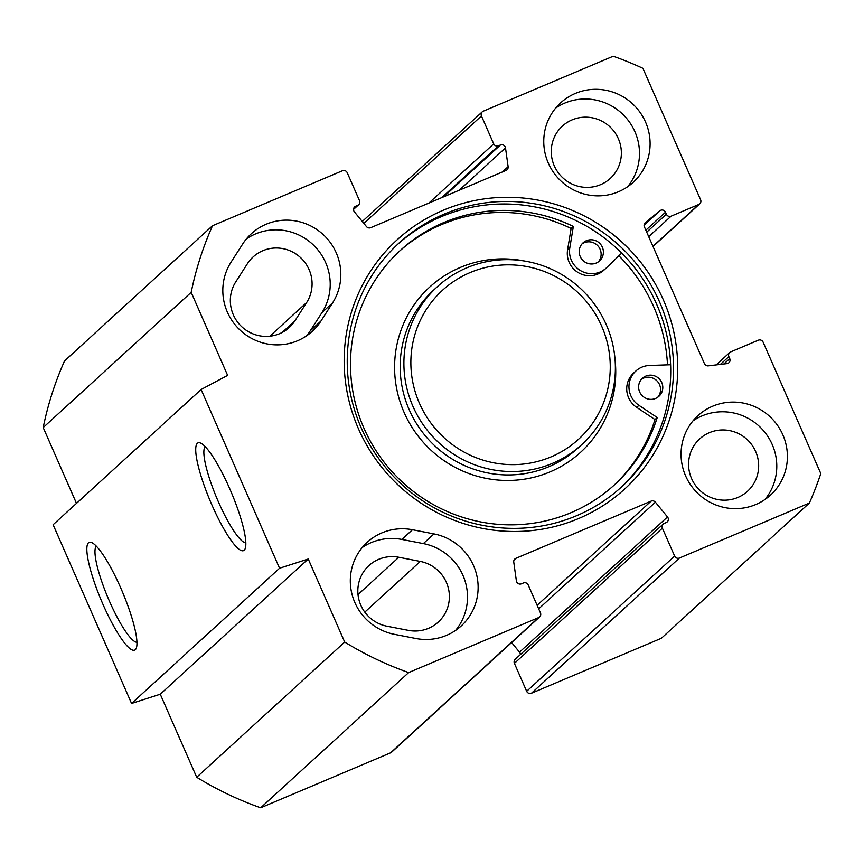 <?xml version="1.0" encoding="UTF-8"?>
<svg xmlns="http://www.w3.org/2000/svg" width="864" height="864" viewBox="0 0 864 864"><rect width="100%" height="100%" fill="white"/><g stroke="black" fill="none" stroke-linecap="round" stroke-linejoin="round"><path stroke-width="1.3" d="M306.634 335.794A53.806 52.65 47.6 0 0 310.284 330.782L321.948 312.606A53.806 52.65 47.6 0 0 313.708 245.322A53.806 52.65 47.6 0 0 246.391 238.918M332.564 302.908L320.9 321.095A53.806 52.65 -132.4 0 1 312.282 331.312A53.806 52.65 -132.4 0 1 242.039 331.862A53.806 52.65 -132.4 0 1 231.077 262.105L242.741 243.929A53.806 52.65 -132.4 0 1 251.359 233.701A53.806 52.65 -132.4 0 1 321.592 233.15A53.806 52.65 -132.4 0 1 332.564 302.908L321.948 312.606M433.966 533.909A53.806 52.65 -132.4 0 1 475.902 572.054A53.806 52.65 -132.4 0 1 461.246 625.925A53.806 52.65 -132.4 0 1 415.951 638.507L394.481 634.349A53.806 52.65 -132.4 0 1 352.534 596.192A53.806 52.65 -132.4 0 1 367.189 542.322A53.806 52.65 -132.4 0 1 412.484 529.74L433.966 533.909L423.349 543.596L401.879 539.438A53.806 52.65 47.6 0 0 362.221 547.538M455.598 630.396A53.806 52.65 47.6 0 0 423.349 543.596M306.644 302.551A35.456 34.7 47.6 0 0 299.408 256.576A35.456 34.7 47.6 0 0 253.12 256.932A35.456 34.7 47.6 0 0 247.439 263.671L235.775 281.858A35.456 34.7 47.6 0 0 243 327.834A35.456 34.7 47.6 0 0 289.3 327.467A35.456 34.7 47.6 0 0 294.98 320.728L306.644 302.551L269.795 336.215M408.413 630.374A35.456 34.7 47.6 0 0 438.264 622.08A35.456 34.7 47.6 0 0 447.919 586.57A35.456 34.7 47.6 0 0 420.282 561.427L398.812 557.269A35.456 34.7 47.6 0 0 368.95 565.564A35.456 34.7 47.6 0 0 359.294 601.063A35.456 34.7 47.6 0 0 386.932 626.206L408.413 630.374M531.446 693.241L661.381 638.269L809.363 503.053L679.428 558.025A3.672 3.586 -132.4 0 1 674.644 556.07L526.662 691.286A3.672 3.586 47.6 0 0 531.446 693.241L679.428 558.025M526.662 691.286L514.404 663.358A3.672 3.586 -132.4 0 1 515.246 659.254L663.228 524.038A3.672 3.586 47.6 0 0 662.386 528.152L674.644 556.07M520.366 654.577A3.672 3.586 47.6 0 0 519.512 652.158L511.618 642.524M201.096 389.513L53.114 524.718L131.566 703.458L160.261 694.213L196.711 777.265A330.145 323.05 47.6 0 0 260.68 807.786L390.614 752.814A3.672 3.586 47.6 0 0 391.619 752.177L539.6 616.961A3.672 3.586 -132.4 0 1 538.596 617.598L408.661 672.57A330.145 323.05 -132.4 0 1 344.693 642.049L308.243 559.008L279.547 568.242L201.096 389.513L227.632 375.386L191.182 292.345A330.145 323.05 -132.4 0 1 212.522 225.731L342.446 170.759A3.672 3.586 -132.4 0 1 347.231 172.714L359.5 200.642A3.672 3.586 47.6 0 1 357.653 205.394L355.698 206.226A3.672 3.586 -132.4 0 0 354.38 211.842L366.476 226.595A3.672 3.586 -132.4 0 0 370.721 227.675L506.002 170.446A3.672 3.586 -132.4 0 0 508.129 166.666L505.505 147.906A3.672 3.586 -132.4 0 0 500.44 144.99L498.485 145.811A3.672 3.586 47.6 0 1 493.7 143.867L481.442 115.938A3.672 3.586 -132.4 0 1 483.278 111.186L613.213 56.214A330.145 323.05 -132.4 0 1 642.913 68.321L700.596 199.724A3.672 3.586 -132.4 0 1 698.749 204.476L652.946 246.326M212.522 225.731L64.53 360.947A330.145 323.05 47.6 0 0 43.2 427.55L76.486 503.366M620.33 488.03A165.078 161.525 47.6 0 0 656.705 304.376A165.078 161.525 47.6 0 0 397.645 244.328M659.502 301.817A165.078 161.525 -132.4 0 1 621.734 486.767A165.078 161.525 -132.4 0 1 391.133 473.861A165.078 161.525 -132.4 0 1 399.038 243.043A165.078 161.525 -132.4 0 1 659.502 301.817M663.368 299.905A168.739 165.121 47.6 0 0 376.121 263.131A168.739 165.121 47.6 0 0 493.333 530.14A168.739 165.121 47.6 0 0 663.368 299.905M514.145 559.926L515.873 558.338A3.672 3.586 -132.4 0 0 513.756 562.118L516.38 580.878A3.672 3.586 -132.4 0 0 521.435 583.805L523.4 582.973A3.672 3.586 47.6 0 1 528.185 584.917L540.443 612.846A3.672 3.586 -132.4 0 1 539.6 616.961M515.873 558.338L651.154 501.109A3.672 3.586 -132.4 0 1 655.409 502.189L667.505 516.942A3.672 3.586 -132.4 0 1 666.187 522.569L664.232 523.39A3.672 3.586 47.6 0 0 663.228 524.038M716.159 364.91L729.713 352.534A3.672 3.586 47.6 0 1 730.717 351.886L758.333 340.2A3.672 3.586 -132.4 0 1 763.117 342.155L820.8 473.558A330.145 323.05 -132.4 0 1 809.363 503.053M729.713 352.534A3.672 3.586 47.6 0 0 728.87 356.638L729.745 358.625A3.672 3.586 -132.4 0 1 726.937 363.625L708.264 365.85A3.672 3.586 -132.4 0 1 704.441 363.647L644.393 226.832A3.672 3.586 -132.4 0 1 645.376 222.588L659.848 210.794A3.672 3.586 -132.4 0 1 665.485 212.231L666.349 214.207A3.672 3.586 47.6 0 0 671.134 216.162L698.749 204.476M575.348 93.431A53.806 52.65 -132.4 0 1 641.272 114.156A53.806 52.65 -132.4 0 1 633.226 182.304A53.806 52.65 -132.4 0 1 558.068 178.092A53.806 52.65 -132.4 0 1 560.639 102.859A53.806 52.65 -132.4 0 1 575.348 93.431M712.66 406.22A53.806 52.65 -132.4 0 1 778.583 426.935A53.806 52.65 -132.4 0 1 770.526 495.083A53.806 52.65 -132.4 0 1 695.369 490.882A53.806 52.65 -132.4 0 1 697.939 415.649A53.806 52.65 -132.4 0 1 712.66 406.22M245.851 542.797A52.369 10.206 67.1 0 1 216.907 498.377A52.369 10.206 67.1 0 1 205.178 446.666M244.231 550.163A58.482 11.394 -112.9 0 0 245.192 548.64A58.482 11.394 -112.9 0 0 231.271 492.296A58.482 11.394 -112.9 0 0 200.534 443.059A58.482 11.394 -112.9 0 0 208.807 497.632A58.482 11.394 -112.9 0 0 244.231 550.163M279.547 568.242L131.566 703.458M135.346 649.663A58.482 11.394 -112.9 0 0 136.307 648.14A58.482 11.394 -112.9 0 0 122.386 591.786A58.482 11.394 -112.9 0 0 91.638 542.56A58.482 11.394 -112.9 0 0 99.922 597.132A58.482 11.394 -112.9 0 0 135.346 649.663M136.955 642.287A52.369 10.206 67.1 0 1 108.011 597.866A52.369 10.206 67.1 0 1 96.293 546.167M764.878 499.565A53.806 52.65 47.6 0 0 765.86 433.62A53.806 52.65 47.6 0 0 702.043 415.908A53.806 52.65 47.6 0 0 692.971 420.865M737.845 497.459A35.456 34.7 47.6 0 0 747.544 491.238A35.456 34.7 47.6 0 0 749.239 441.655A35.456 34.7 47.6 0 0 699.7 438.89A35.456 34.7 47.6 0 0 694.397 483.797A35.456 34.7 47.6 0 0 737.845 497.459M627.577 186.775A53.806 52.65 47.6 0 0 628.56 120.83A53.806 52.65 47.6 0 0 564.743 103.118A53.806 52.65 47.6 0 0 555.671 108.086M600.545 184.669A35.456 34.7 47.6 0 0 610.243 178.459A35.456 34.7 47.6 0 0 611.939 128.866A35.456 34.7 47.6 0 0 562.399 126.101A35.456 34.7 47.6 0 0 557.086 171.018A35.456 34.7 47.6 0 0 600.545 184.669M191.182 292.345L43.2 427.55M308.243 559.008L160.261 694.213M344.693 642.049L196.711 777.265M408.661 672.57L260.68 807.786M645.797 376.088A12.226 11.966 -132.4 0 1 658.951 396.284A12.226 11.966 -132.4 0 1 640.624 393.725A12.226 11.966 -132.4 0 1 645.797 376.088M657.763 397.235A12.226 11.966 47.6 0 0 641.401 379.328M586.375 240.71A12.226 11.966 -132.4 0 1 599.53 260.917A12.226 11.966 -132.4 0 1 581.202 258.347A12.226 11.966 -132.4 0 1 586.375 240.71M598.342 261.857A12.226 11.966 47.6 0 0 581.98 243.95M636.692 407.365A22.01 21.535 -132.4 0 1 633.625 373.054L635.861 371.012A22.01 21.535 47.6 0 0 638.928 405.324L657.234 417.539L654.998 419.58L636.692 407.365L638.928 405.324M670.626 364.748L649.48 365.483A22.01 21.535 47.6 0 0 635.861 371.012M657.234 417.539A158.76 155.347 -132.4 0 1 614.488 484.823A158.76 155.347 -132.4 0 1 392.72 472.414A158.76 155.347 -132.4 0 1 400.313 250.42A158.76 155.347 -132.4 0 1 573.35 226.433L571.115 228.474A158.76 155.347 47.6 0 0 399.2 251.446M613.375 485.838A158.76 155.347 47.6 0 0 654.998 419.58M573.35 226.433L569.808 247.882A22.01 21.535 47.6 0 0 606.128 268.132L603.893 270.173A22.01 21.535 -132.4 0 1 567.583 249.923L571.115 228.474M606.128 268.132A22.01 21.535 47.6 0 0 606.56 267.721L621.67 253.098M618.894 255.787A164.462 160.931 -132.4 0 1 667.505 364.856M419.44 403.283A100.883 98.712 -132.4 0 1 521.1 265.648A100.883 98.712 -132.4 0 1 591.17 425.272A100.883 98.712 -132.4 0 1 419.44 403.283M412.992 406.469A106.996 104.695 47.6 0 0 581.807 444.571A106.996 104.695 47.6 0 0 586.926 294.97A106.996 104.695 47.6 0 0 437.465 286.6A106.996 104.695 47.6 0 0 412.992 406.469M310.284 330.782L320.9 321.095M401.879 539.438L412.484 529.74M420.282 561.427L364.792 612.133M398.812 557.269L358.009 594.551M294.98 320.728L282.074 332.521M363.841 223.387L481.442 115.938M428.911 203.062L493.7 143.867M648.702 236.66L671.134 216.162M353.959 207.803L355.698 206.226M353.56 209.131L357.653 205.394M441.796 197.608L498.485 145.811M443.75 196.787L500.44 144.99M459.14 190.274L505.505 147.906M502.254 172.033L508.129 166.666M644.08 225.202L659.848 210.794M645.851 230.17L665.485 212.231M646.726 232.146L666.349 214.207M720.371 364.414L728.87 356.638M723.859 363.992L729.745 358.625M514.404 663.358L662.386 528.152M538.596 617.598L390.614 752.814M537.127 605.297L651.154 501.109M538.682 608.85L655.409 502.189M519.512 652.158L667.505 516.942M569.808 247.882L567.583 249.923M615.082 359.921A111.888 109.48 -132.4 0 1 534.006 477.23A111.888 109.48 -132.4 0 1 404.104 412.42A111.888 109.48 -132.4 0 1 418.198 299.376A111.888 109.48 -132.4 0 1 524.772 261.079M581.807 444.571L578.092 447.973A106.996 104.695 -132.4 0 1 409.266 409.871A106.996 104.695 -132.4 0 1 433.75 290.002L437.465 286.6M362.275 221.476L482.285 111.823M699.754 203.828L653.033 246.521M353.538 209.423L358.657 204.746"/></g></svg>
